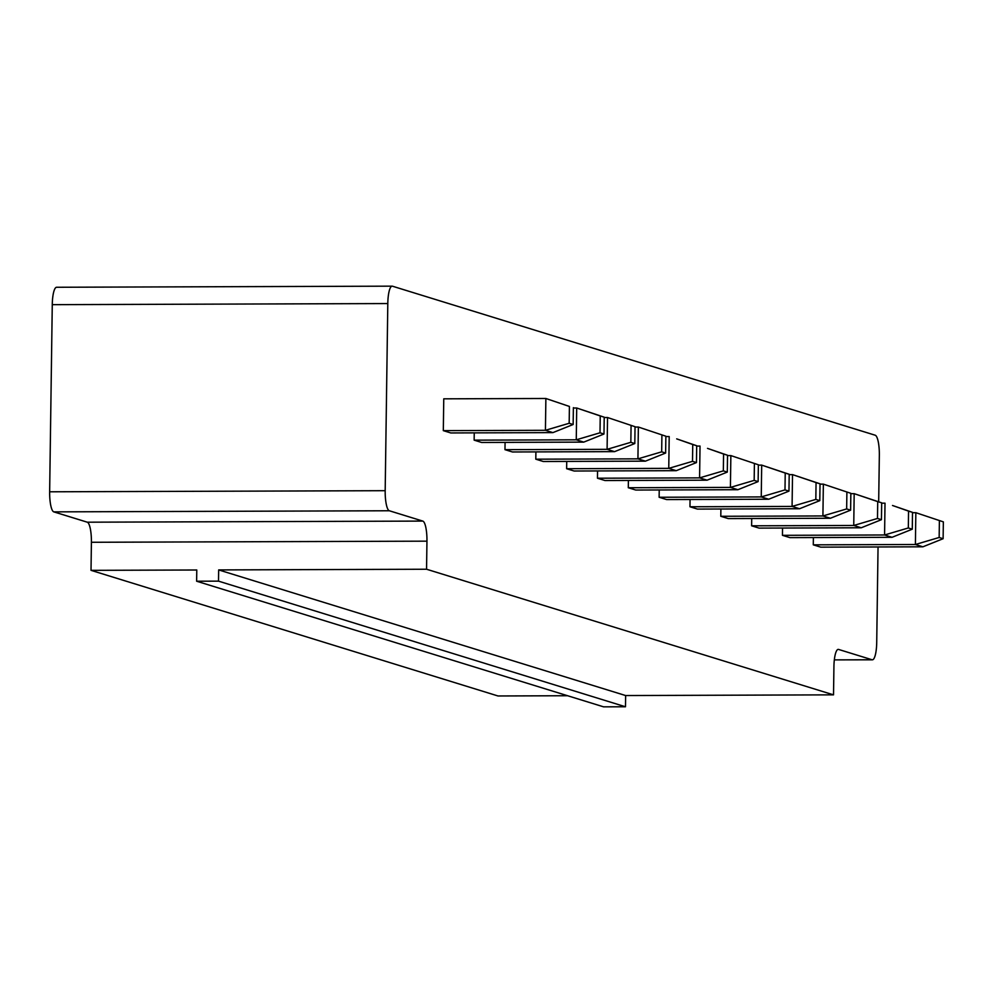 <?xml version="1.0" encoding="UTF-8"?>
<svg xmlns="http://www.w3.org/2000/svg" width="993" height="993" viewBox="0 0 993 993"><rect width="100%" height="100%" fill="white"/><g stroke="black" fill="none" stroke-linecap="round" stroke-linejoin="round"><path stroke-width="1.49" d="M878.048 546.957L876.72 642.409A18.768 4.406 -90.2 0 1 872.375 659.811A18.768 4.406 -90.2 0 1 872.053 659.762L838.576 649.434A18.768 4.406 89.8 0 0 838.253 649.385A18.768 4.406 89.8 0 0 833.921 666.787L833.524 694.852L426.556 569.237L426.953 541.16A18.768 4.406 89.8 0 0 422.807 521.089L389.33 510.762A18.768 4.406 -90.2 0 1 385.185 490.691L387.804 303.56A18.768 4.406 89.8 0 1 392.148 286.158A18.768 4.406 89.8 0 1 392.471 286.207L875.193 435.219A18.768 4.406 -90.2 0 1 879.339 455.291L878.681 501.8M659.228 489.971L659.129 497.257L666.613 499.566L768.731 499.231L761.246 496.922L659.129 497.257M727.534 455.601L730.86 455.588L730.414 487.402L737.898 489.71L635.781 490.046L628.296 487.737L628.395 480.451M597.563 470.943L597.463 478.216L604.948 480.525L707.078 480.19L699.581 477.881L597.463 478.216M635.036 427.052L638.362 427.04L637.928 458.853L645.413 461.162L543.295 461.497L535.798 459.188L535.91 451.902M566.73 461.422L566.631 468.708L574.128 471.017L676.245 470.682L668.761 468.361L566.631 468.708M474.244 432.874L474.145 440.147L481.63 442.468L583.747 442.121L576.263 439.812L474.145 440.147M604.203 417.532L607.542 417.519L607.095 449.332L614.58 451.641L512.462 451.976L504.978 449.668L505.077 442.381M820.019 484.15L823.358 484.137L822.912 515.95L830.396 518.259L728.279 518.594L720.794 516.286L720.893 508.999M690.061 499.491L689.961 506.765L697.446 509.086L799.564 508.739L792.079 506.43L689.961 506.765M569.411 406.447L545.877 398.491L545.43 430.304L569.175 423.279L569.411 406.447L545.877 398.491L443.759 398.826L443.312 430.639L450.797 432.948L552.915 432.613L545.43 430.304L443.312 430.639M912.517 512.698L915.844 512.686L915.397 544.499L922.894 546.808L820.764 547.155L813.279 544.834L813.379 537.561M782.546 528.04L782.447 535.326L789.931 537.635L892.062 537.3L884.577 534.979L782.447 535.326M751.726 518.52L751.614 525.806L759.111 528.115L861.229 527.779L853.744 525.471L751.614 525.806M56.924 287.312A18.768 4.406 89.8 0 0 56.601 287.262A18.768 4.406 89.8 0 0 52.269 304.665L49.65 491.796A18.768 4.406 -90.2 0 0 53.796 511.867L87.272 522.194A18.768 4.406 89.8 0 1 91.406 542.277L91.021 570.342L497.989 695.969L567.611 695.733M426.556 569.237L218.671 569.92L218.51 581.141L196.626 581.215L196.788 569.994L91.021 570.342M833.524 694.852L625.64 695.547L625.478 706.768L603.595 706.842L196.626 581.215M218.671 569.92L625.64 695.547M758.354 465.121L761.693 465.109L761.246 496.922L784.991 489.909L788.963 491.125L768.731 499.231M784.991 489.909L785.227 473.065L761.693 465.109L789.199 474.282L788.963 491.125M758.367 464.774L730.86 455.588L758.367 464.774L758.131 481.605L737.898 489.71M754.407 463.545L754.171 480.389L730.414 487.402L628.296 487.737M696.701 446.08L700.028 446.068L699.581 477.881L723.338 470.868L727.298 472.097L707.078 480.19M723.338 470.868L723.574 454.024L707.512 448.377L727.534 455.253L727.298 472.097M665.869 436.212L638.362 427.04L665.869 436.212L665.633 453.056L645.413 461.162M661.909 434.996L661.673 451.84L637.928 458.853L535.798 459.188M665.869 436.56L669.195 436.56L668.761 468.361L692.506 461.348L696.465 462.577L676.245 470.682M692.506 461.348L692.742 444.516L676.692 438.869L696.701 445.733L696.465 462.577M573.371 408.011L576.71 407.999L576.263 439.812L600.008 432.799L603.98 434.028L583.747 442.121M600.008 432.799L600.244 415.955L576.71 407.999L604.216 417.184L603.98 434.028M635.036 426.705L607.542 417.519L635.036 426.705L634.812 443.536L614.58 451.641M631.076 425.476L630.84 442.319L607.095 449.332L504.978 449.668M850.852 493.322L823.358 484.137L850.852 493.322L850.616 510.166L830.396 518.259M846.892 492.094L846.657 508.937L822.912 515.95L720.794 516.286M789.187 474.629L792.526 474.617L792.079 506.43L815.824 499.417L819.796 500.646L799.564 508.739M815.824 499.417L816.06 482.573L792.526 474.617L820.032 483.802L819.796 500.646M943.35 521.871L915.844 512.686L943.35 521.871L943.114 538.715L922.894 546.808M939.39 520.642L939.155 537.486L915.397 544.499L813.279 544.834M881.685 503.178L885.011 503.178L884.577 534.979L908.322 527.966L912.282 529.195L892.062 537.3M908.322 527.966L908.558 511.134L892.508 505.487L912.517 512.351L912.282 529.195M850.852 493.67L854.179 493.658L853.744 525.471L877.489 518.458L881.449 519.674L861.229 527.779M877.489 518.458L877.725 501.614L854.179 493.658L881.685 502.83L881.449 519.674M218.51 581.141L625.478 706.768M785.227 473.065L789.199 474.282M754.171 480.389L758.131 481.605M723.574 454.024L727.534 455.253M661.673 451.84L665.633 453.056M692.742 444.516L696.701 445.733M600.244 415.955L604.216 417.184M630.84 442.319L634.812 443.536M846.657 508.937L850.616 510.166M816.06 482.573L820.032 483.802M569.175 423.279L573.147 424.507L552.915 432.613M573.383 407.664L573.147 424.507M939.155 537.486L943.114 538.715M908.558 511.134L912.517 512.351M877.725 501.614L881.685 502.83M387.804 303.56L52.269 304.665M385.185 490.691L49.65 491.796M389.33 510.762L53.796 511.867M872.053 659.762L834.331 659.886L872.375 659.811M422.807 521.089L87.272 522.194M838.576 649.434L837.931 649.434M426.953 541.16L91.406 542.277M392.148 286.158L56.601 287.262"/></g></svg>
